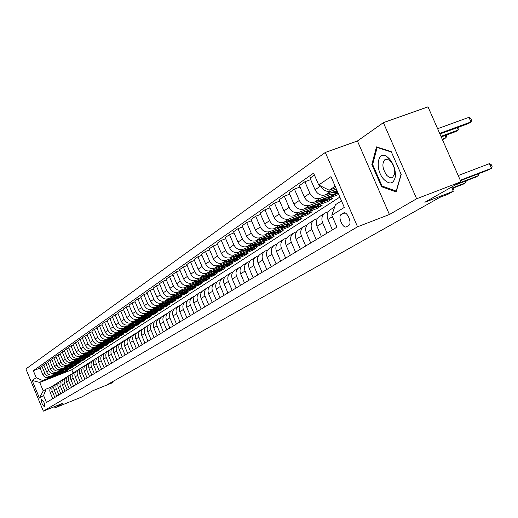 <?xml version="1.0" encoding="UTF-8"?>
<svg xmlns="http://www.w3.org/2000/svg" width="518" height="518" viewBox="0 0 518 518"><rect width="100%" height="100%" fill="white"/><g stroke="black" fill="none" stroke-linecap="round" stroke-linejoin="round"><path stroke-width="0.78" d="M44.606 406.837C44.872 403.684 43.868 401.23 41.595 399.469L41.569 399.482C41.31 402.641 42.314 405.095 44.587 406.844L44.606 406.837M325.31 152.441L25.9 368.958L43.344 411.15L357.55 226.8L325.31 152.441L357.42 140.987L389.432 214.504L416.647 198.77L383.365 122.649L357.42 140.987M383.365 122.649L428.004 106.85L460.955 181.766L424.864 202.253L453.302 191.271L451.489 187.14M54.526 406.624L55.025 407.841L81.766 397.002L92.936 390.663L111.266 383.249L113.028 382.258L112.736 381.565M416.647 198.77L460.955 181.766M453.302 191.271L448.089 194.198L439.821 197.39L107.64 384.44L113.028 382.258M343.317 213.105L341.258 214.381C337.49 216.33 342.832 228.988 346.497 226.78L348.679 225.485C352.518 223.595 347.125 210.774 343.44 213.034L343.926 212.879M335.146 186.253L329.157 190.229L318.719 184.984L313.591 173.129L33.327 370.707L40.087 368.065M318.719 184.984L330.976 176.625L344.315 207.414L331.798 215.235L335.437 204.727L341.485 200.874M339.847 197.093L71.756 369.781L39.724 382.452L43.234 390.928L46.16 389.063L43.577 395.48L46.471 402.48L336.953 227.149L331.798 215.235M43.577 395.48L39.452 398.057L32.168 380.452L36.215 377.687L33.327 370.707M389.432 214.504L357.55 226.8M55.025 407.841L63.209 403.108L43.344 411.15M46.16 389.063L51.12 387.088M54.837 397.429L52.234 391.142C51.373 388.519 52.046 386.454 54.241 384.958L55.089 384.57M58.877 394.988L56.248 388.642C55.381 385.994 56.054 383.916 58.269 382.401L59.143 382.006M63.002 392.502L60.341 386.091C59.466 383.417 60.146 381.319 62.374 379.791L63.274 379.39M67.204 389.963L64.517 383.488C63.63 380.788 64.316 378.671 66.563 377.136L67.482 376.722M71.49 387.38L68.777 380.84C67.884 378.108 68.57 375.971 70.843 374.423L71.782 373.996M75.868 384.738L73.122 378.134C72.222 375.375 72.915 373.219 75.201 371.652L76.165 371.218M80.335 382.038L77.558 375.369C76.645 372.584 77.344 370.409 79.655 368.829L80.646 368.389M84.894 379.286L82.09 372.546C81.164 369.735 81.863 367.534 84.194 365.948L85.211 365.494M89.549 376.476L86.713 369.671C85.774 366.828 86.48 364.607 88.831 363.001L89.879 362.535M94.302 373.607L91.433 366.731C90.488 363.863 91.2 361.616 93.57 359.997L94.645 359.518M99.158 370.681L96.257 363.727C95.299 360.826 96.018 358.56 98.407 356.928L99.508 356.436M104.118 367.683L101.185 360.657C100.214 357.724 100.939 355.439 103.354 353.788L104.481 353.289M109.188 364.627L106.216 357.524C105.238 354.558 105.963 352.246 108.404 350.582L109.563 350.071M114.368 361.499L111.364 354.318C110.373 351.321 111.105 348.983 113.565 347.306L114.756 346.782M119.664 358.301L116.628 351.042C115.624 348.012 116.362 345.655 118.842 343.952L120.072 343.415M125.084 355.031L122.008 347.688C120.992 344.625 121.736 342.243 124.242 340.527L125.505 339.976M130.627 351.683L127.512 344.263C126.483 341.168 127.234 338.753 129.759 337.024L131.06 336.46M136.299 348.264L133.145 340.753C132.103 337.626 132.854 335.185 135.412 333.443L136.746 332.86M142.1 344.761L138.908 337.16C137.853 334 138.61 331.533 141.187 329.772L142.567 329.176M148.038 341.174L144.813 333.488C143.739 330.283 144.509 327.797 147.106 326.016L148.53 325.401M154.124 337.503L150.855 329.726C149.767 326.482 150.537 323.964 153.166 322.17L154.629 321.536M160.36 333.741L157.045 325.867C155.944 322.591 156.721 320.046 159.376 318.227L160.884 317.579M166.744 329.882L163.384 321.918C162.27 318.602 163.053 316.025 165.734 314.193L167.288 313.526M173.29 325.932L169.885 317.871C168.758 314.517 169.548 311.907 172.254 310.055L173.854 309.369M179.999 321.885L176.554 313.72C175.408 310.321 176.198 307.686 178.937 305.814L180.588 305.108M186.881 317.728L183.385 309.466C182.226 306.021 183.022 303.36 185.787 301.463L187.497 300.738M193.939 313.468L190.397 305.102C189.219 301.612 190.022 298.918 192.819 297.002L194.58 296.257M201.185 309.097L197.591 300.615C196.4 297.086 197.209 294.36 200.032 292.424L201.852 291.653M208.624 304.603L204.979 296.018C203.768 292.443 204.584 289.679 207.433 287.723L209.317 286.933M216.259 299.993L212.568 291.291C211.331 287.671 212.16 284.874 215.035 282.899L216.984 282.083M224.106 295.26L220.357 286.441C219.108 282.77 219.936 279.94 222.85 277.939L224.864 277.098M232.174 290.391L228.367 281.455C227.098 277.732 227.933 274.864 230.873 272.85L232.958 271.976M240.462 285.386L236.603 276.327C235.308 272.559 236.15 269.651 239.128 267.612L241.284 266.712M248.99 280.238L245.066 271.05C243.758 267.23 244.606 264.29 247.61 262.225L249.851 261.299M257.763 274.948L253.781 265.63C252.447 261.752 253.302 258.773 256.345 256.682L258.663 255.724M266.789 269.496L262.749 260.042C261.389 256.112 262.25 253.088 265.326 250.977L267.728 249.993M276.094 263.882L271.982 254.293C270.603 250.304 271.471 247.241 274.579 245.111L277.072 244.088M285.671 258.1L281.494 248.368C280.096 244.321 280.963 241.22 284.11 239.057L286.7 238.002M295.545 252.143L291.297 242.262C289.873 238.157 290.753 235.01 293.933 232.822L296.62 231.727M305.724 245.998L301.411 235.968C299.954 231.799 300.841 228.606 304.06 226.398L306.857 225.265M316.226 239.659L311.836 229.474C310.36 225.239 311.253 222.002 314.51 219.768L317.411 218.59M327.065 233.113L322.604 222.772C321.095 218.473 321.995 215.19 325.291 212.924L328.315 211.707M71.756 369.781L73.09 372.992M335.806 187.769L329.157 190.229M336.396 189.128L331.099 191.09C326.741 192.184 323.316 190.501 320.83 186.046M337.017 190.572L325.31 194.917C320.92 196.005 317.502 194.295 315.061 189.776L310.029 178.14L314.42 175.058M330.724 194.425L320.059 198.388C315.695 199.475 312.296 197.779 309.874 193.298L304.888 181.74L310.677 179.636M338.183 193.266L314.458 202.091C310.12 203.173 306.747 201.489 304.351 197.047L299.404 185.586L304.888 181.74M338.701 194.451L330.503 197.585M319.891 201.534L309.369 205.452C305.057 206.533 301.709 204.863 299.326 200.453L294.425 189.083L300.026 187.03M327.201 200.362L327.726 201.58L332.821 198.271L303.943 209.039C299.663 210.114 296.335 208.463 293.971 204.092L289.109 192.806L294.425 189.083M327.726 201.58L319.891 204.5M309.395 208.424L299.015 212.296C294.755 213.371 291.453 211.732 289.109 207.394L284.285 196.186L289.711 194.198M316.835 207.142L317.346 208.314L322.287 205.109L293.758 215.773C289.523 216.841 286.247 215.223 283.916 210.917L279.137 199.799L284.285 196.186M317.346 208.314L305.847 213.027L300.336 213.312M299.216 215.099L288.973 218.933C284.764 220.001 281.507 218.389 279.202 214.115L274.456 203.082L279.72 201.146M306.786 213.72L307.271 214.853L312.069 211.739L283.877 222.306C279.694 223.368 276.457 221.775 274.171 217.534L269.464 206.578L274.456 203.082M307.271 214.853L299.618 217.722M289.342 221.581L279.234 225.369C275.077 226.431 271.866 224.851 269.593 220.636L264.925 209.764L270.027 207.886M297.021 220.098L297.494 221.192L302.149 218.175L274.287 228.645C270.156 229.694 266.964 228.134 264.711 223.951L260.081 213.163L264.925 209.764M297.494 221.192L289.931 224.041M279.765 227.868L269.787 231.617C265.682 232.666 262.509 231.112 260.269 226.962L255.678 216.252L260.625 214.42M287.548 226.295L288.002 227.357L292.521 224.423L264.983 234.796C260.904 235.839 257.75 234.298 255.529 230.18L250.977 219.548L255.678 216.252M288.002 227.357L280.523 230.173M270.467 233.968L260.612 237.684C256.552 238.72 253.425 237.199 251.217 233.106L246.697 222.546L251.502 220.765M278.341 232.317L278.781 233.34L283.171 230.491L255.95 240.766C251.916 241.802 248.802 240.287 246.62 236.227L242.133 225.744L246.697 222.546M278.781 233.34L271.387 236.137M261.428 239.899L251.703 243.57C247.695 244.606 244.6 243.104 242.43 239.07L237.982 228.658L242.638 226.929M269.392 238.163L269.82 239.161L274.087 236.389L247.17 246.568C243.188 247.598 240.112 246.108 237.963 242.107L233.547 231.773L237.982 228.658M269.82 239.161L262.509 241.925M252.654 245.655L243.046 249.294C239.083 250.317 236.033 248.841 233.89 244.865L229.506 234.602L234.032 232.912M260.69 243.849L261.104 244.813L265.255 242.12L238.643 252.208C234.699 253.224 231.669 251.761 229.545 247.818L225.201 237.62L229.506 234.602M261.104 244.813L253.872 247.559M244.12 251.256L234.635 254.856C230.717 255.873 227.7 254.422 225.589 250.498L221.277 240.371L225.673 238.733M252.227 249.378L252.629 250.317L256.669 247.695L230.348 257.686C226.457 258.702 223.459 257.258 221.367 253.367L217.081 243.311L221.277 240.371M252.629 250.317L245.48 253.03M235.826 256.701L226.45 260.263C222.578 261.273 219.6 259.842 217.521 255.976L213.267 245.985L217.541 244.392M243.991 254.759L244.379 255.665L248.31 253.114L222.287 263.021C218.434 264.025 215.475 262.607 213.41 258.767L209.194 248.847L213.267 245.985M244.379 255.665L237.322 258.352M227.752 261.998L218.492 265.527C214.659 266.524 211.72 265.119 209.673 261.305L205.478 251.45L209.635 249.89M235.975 259.997L236.35 260.878L240.177 258.391L214.439 268.207C210.632 269.205 207.705 267.806 205.672 264.018L201.515 254.234L205.478 251.45M236.35 260.878L229.383 263.532M219.897 267.152L210.748 270.649C206.96 271.639 204.053 270.254 202.033 266.492L197.902 256.766L201.942 255.244M228.173 265.093L228.535 265.948L232.265 263.532L206.799 273.251C203.037 274.242 200.149 272.869 198.141 269.133L194.043 259.473L197.902 256.766M228.535 265.948L221.652 268.577M212.25 272.177L203.205 275.628C199.462 276.618 196.587 275.252 194.593 271.536L190.52 261.94L194.457 260.457M220.571 270.059L220.921 270.888L224.553 268.531L199.365 278.172C195.636 279.15 192.787 277.797 190.805 274.113L186.765 264.575L190.52 261.94M220.921 270.888L214.122 273.491M204.804 277.059L195.862 280.484C192.159 281.462 189.323 280.121 187.354 276.457L183.34 266.977L187.166 265.533M213.163 274.896L213.507 275.705L217.042 273.407L192.12 282.957C188.435 283.935 185.619 282.601 183.663 278.956L179.675 269.548L183.34 266.977M213.507 275.705L206.779 278.283M197.546 281.824L188.707 285.211C185.043 286.182 182.239 284.861 180.296 281.242L176.34 271.885L180.07 270.474M205.944 279.61L206.274 280.393L209.725 278.16L185.062 287.626C181.417 288.591 178.632 287.276 176.703 283.683L172.772 274.385L176.34 271.885M206.274 280.393L199.624 282.951M190.475 286.467L181.74 289.821C178.114 290.786 175.343 289.478 173.426 285.91L169.516 276.67L173.154 275.291M198.899 284.207L199.223 284.971L202.583 282.789L195.208 285.625M194.593 285.865L178.186 292.171C174.579 293.13 171.821 291.835 169.917 288.286L166.038 279.105L169.516 276.67M199.223 284.971L192.644 287.503M183.579 290.986L174.942 294.315C171.354 295.266 168.615 293.984 166.725 290.456L162.872 281.332L166.414 279.985M192.036 288.688L192.346 289.433L195.629 287.309L188.558 290.028M187.361 290.488L171.477 296.607C167.91 297.559 165.184 296.283 163.306 292.774L159.479 283.709L162.872 281.332M192.346 289.433L185.839 291.945M176.858 295.402L168.318 298.692C164.763 299.644 162.056 298.374 160.191 294.891L156.384 285.878L159.842 284.563M185.334 293.065L185.638 293.79L188.837 291.712L181.967 294.36M180.406 294.962L164.931 300.926C161.402 301.871 158.709 300.615 156.857 297.151L153.075 288.196L156.384 285.878M185.638 293.79L179.196 296.277M170.299 299.708L161.849 302.965C158.34 303.911 155.659 302.661 153.814 299.216L150.065 290.313L153.432 289.031M178.794 297.332L179.092 298.038L182.213 296.011L175.492 298.608M173.666 299.313L158.553 305.147C155.057 306.086 152.396 304.843 150.563 301.424L146.834 292.573L150.065 290.313M179.092 298.038L172.708 300.505M163.902 303.904L155.542 307.135C152.065 308.068 149.417 306.837 147.598 303.438L143.894 294.638L147.177 293.389M172.41 301.495L172.701 302.182L175.751 300.207L169.159 302.752M167.113 303.548L152.324 309.265C148.867 310.198 146.231 308.968 144.425 305.594L140.741 296.846L143.894 294.638M172.701 302.182L166.382 304.629M157.653 308.009L149.385 311.208C145.946 312.134 143.324 310.917 141.531 307.556L137.872 298.86L141.077 297.636M166.174 305.568L166.459 306.235L169.438 304.306L162.956 306.811M160.729 307.673L146.244 313.28C142.819 314.206 140.216 313.001 138.429 309.66L134.797 301.016L137.872 298.86M166.459 306.235L160.198 308.663M151.554 312.011L143.376 315.177C139.97 316.097 137.38 314.899 135.599 311.577L131.986 302.985L135.12 301.787M160.088 309.537L160.366 310.191L163.274 308.307L156.896 310.774M154.506 311.706L140.307 317.21C136.92 318.123 134.343 316.932 132.576 313.63L128.988 305.089L131.986 302.985M160.366 310.191L154.157 312.6M145.603 315.922L137.51 319.056C134.136 319.969 131.572 318.79 129.817 315.507L126.25 307.012L129.299 305.84M154.137 313.422L154.409 314.057L157.252 312.212L150.965 314.653M148.433 315.637L134.505 321.043C131.151 321.95 128.606 320.771 126.858 317.515L123.316 309.071L126.25 307.012M154.409 314.057L148.258 316.446M139.782 319.736L131.773 322.85C128.432 323.756 125.9 322.584 124.165 319.341L120.636 310.942L123.621 309.803M148.323 317.217L148.588 317.832L151.366 316.032L145.163 318.44M142.515 319.47L128.846 324.786C125.518 325.686 122.999 324.527 121.277 321.302L117.774 312.956L120.636 310.942M148.588 317.832L142.489 320.208M134.097 323.472L126.172 326.554C122.863 327.454 120.351 326.301 118.641 323.09L115.158 314.789L118.072 313.668M142.638 320.92L142.897 321.529L145.61 319.768L139.491 322.144M136.733 323.219L123.303 328.444C120.014 329.344 117.521 328.198 115.818 325.006L112.354 316.751L115.158 314.789M142.897 321.529L136.856 323.879M128.542 327.117L120.694 330.173C117.418 331.067 114.938 329.927 113.241 326.754L109.803 318.544L112.652 317.45M137.082 324.546L137.335 325.142L139.989 323.413L133.942 325.77M131.086 326.884L117.897 332.025C114.633 332.912 112.166 331.779 110.483 328.626L107.064 320.467L109.803 318.544M137.335 325.142L131.345 327.473M123.103 330.685L115.339 333.709C112.095 334.596 109.635 333.475 107.964 330.335L104.565 322.215L107.349 321.147M131.65 328.095L131.889 328.671L134.486 326.987L128.503 329.318M125.57 330.465L112.6 335.522C109.376 336.402 106.928 335.288 105.264 332.167L101.884 324.093L104.565 322.215M131.889 328.671L125.952 330.989M117.793 334.175L110.101 337.173C106.889 338.053 104.461 336.94 102.804 333.838L99.443 325.809L102.163 324.76M126.327 331.559L126.567 332.129L129.105 330.478L123.18 332.789M120.176 333.961L107.427 338.94C104.228 339.821 101.813 338.714 100.162 335.632L96.827 327.641L99.443 325.809M126.567 332.129L120.675 334.427M112.594 337.581L104.979 340.559C101.8 341.433 99.391 340.332 97.753 337.263L94.431 329.318L97.093 328.295M121.128 334.952L121.354 335.509L123.841 333.89L117.968 336.188M114.905 337.386L102.363 342.288C99.197 343.156 96.801 342.068 95.17 339.018L91.874 331.119L94.431 329.318M121.354 335.509L115.514 337.788M107.511 340.922L99.974 343.868C96.821 344.735 94.438 343.654 92.813 340.617L89.536 332.757L92.139 331.753M116.032 338.273L116.259 338.817L118.693 337.237L112.872 339.51M109.751 340.734L97.41 345.564C94.276 346.425 91.9 345.351 90.287 342.333L87.024 334.511L89.536 332.757M116.259 338.817L110.463 341.084M102.532 344.185L95.066 347.112C91.945 347.973 89.588 346.898 87.982 343.9L84.738 336.117L87.283 335.133M111.046 341.53L111.266 342.055L113.649 340.507L107.88 342.767M104.707 344.01L92.56 348.769C89.452 349.624 87.102 348.562 85.509 345.577L82.284 337.84L84.738 336.117M111.266 342.055L105.523 344.308M97.662 347.384L90.268 350.285C87.179 351.139 84.835 350.077 83.256 347.105L80.044 339.413L82.537 338.448M106.164 344.71L106.378 345.228L108.715 343.712L102.998 345.953M99.773 347.215L87.814 351.903C84.738 352.758 82.407 351.703 80.834 348.75L77.642 341.097L80.044 339.413M106.378 345.228L100.68 347.461M92.89 350.518L85.574 353.386C82.504 354.234 80.193 353.192 78.619 350.252L75.447 342.631L77.888 341.686M101.386 347.831L101.593 348.336L103.878 346.846L98.213 349.074M94.943 350.356L83.165 354.979C80.115 355.821 77.81 354.785 76.25 351.858L73.096 344.282L75.447 342.631M101.593 348.336L95.934 350.556M88.222 353.58L80.97 356.429C77.933 357.271 75.641 356.242 74.087 353.328L70.947 345.791L73.336 344.865M96.698 350.88L96.905 351.379L99.145 349.922L93.525 352.13M90.216 353.431L78.613 357.99C75.589 358.825 73.31 357.796 71.762 354.908L68.641 347.403L70.947 345.791M96.905 351.379L91.291 353.58M83.651 356.585L76.463 359.408C73.452 360.243 71.18 359.227 69.645 356.345L66.537 348.879L68.881 347.973M92.107 353.878L92.308 354.357L94.503 352.933L88.941 355.121M85.587 356.442L74.158 360.936C71.16 361.765 68.9 360.755 67.372 357.886L64.284 350.466L66.537 348.879M92.308 354.357L86.739 356.546M79.163 359.531L72.047 362.328C69.062 363.157 66.816 362.147 65.294 359.298L62.225 351.91L64.517 351.016M87.613 356.805L87.807 357.278L89.957 355.885L84.44 358.055M81.054 359.388L69.788 363.824C66.816 364.653 64.575 363.642 63.066 360.806L60.01 353.457L62.225 351.91M87.807 357.278L82.278 359.453M74.773 362.412L67.722 365.19C64.763 366.012 62.536 365.015 61.027 362.192L57.99 354.875L60.237 354.001M83.204 359.68L83.392 360.146L85.502 358.773L80.031 360.929M76.612 362.276L65.508 366.653C62.561 367.476 60.341 366.479 58.845 363.675L55.821 356.397L57.99 354.875M83.392 360.146L77.907 362.309M70.467 365.235L63.481 367.994C60.548 368.81 58.34 367.819 56.85 365.028L53.846 357.783L56.041 356.928M78.878 362.503L79.066 362.95L81.132 361.609L75.712 363.753M72.261 365.106L61.305 369.425C58.392 370.24 56.19 369.263 54.714 366.479L51.722 359.272L53.846 357.783M79.066 362.95L73.621 365.099M66.252 368.007L59.324 370.739C56.417 371.555 54.228 370.577 52.752 367.806L49.78 360.632L51.936 359.79M74.637 365.261L74.825 365.708L76.852 364.394L71.471 366.511M67.994 367.884L57.194 372.144C54.299 372.954 52.124 371.982 50.654 369.23L47.695 362.095L49.78 360.632M74.825 365.708L69.418 367.838M62.115 370.726L55.245 373.433C52.37 374.242 50.194 373.271 48.737 370.532L45.791 363.429L47.909 362.606M70.48 367.974L70.662 368.408L72.65 367.12L67.314 369.224M63.818 370.603L53.16 374.812C50.291 375.615 48.135 374.656 46.678 371.93L43.752 364.86L45.791 363.429M70.662 368.408L65.294 370.525M58.055 373.387L51.25 376.074C48.394 376.877 46.244 375.919 44.801 373.206L41.887 366.168L43.959 365.358M66.401 370.629L66.582 371.056L68.531 369.794L63.241 371.879M59.719 373.271L49.204 377.428C46.361 378.231 44.218 377.279 42.78 374.579L39.88 367.573L41.887 366.168M66.582 371.056L61.253 373.161M54.073 376.003L42.625 380.529L39.724 382.452L32.168 380.452M332.951 211.907L334.453 207.563M332.394 229.895L327.894 219.477C326.372 215.145 327.272 211.836 330.588 209.557L334.654 206.98M337.885 193.376L338.429 194.632M321.387 236.538L316.964 226.282C315.468 222.015 316.362 218.758 319.638 216.511L324.708 213.293M310.722 242.974L306.371 232.873C304.908 228.678 305.795 225.466 309.032 223.239L313.934 220.131M300.395 249.216L296.115 239.264C294.677 235.127 295.558 231.96 298.756 229.765L303.49 226.754M290.371 255.264L286.163 245.461C284.751 241.388 285.625 238.261 288.791 236.091L293.369 233.184M280.652 261.13L276.515 251.47C275.123 247.455 275.99 244.373 279.118 242.23L283.553 239.413M271.218 266.822L267.146 257.304C265.779 253.347 266.64 250.304 269.736 248.18L274.035 245.454M262.063 272.351L258.055 262.969C256.708 259.065 257.563 256.067 260.625 253.969L264.789 251.327M253.166 277.719L249.216 268.466C247.895 264.62 248.75 261.661 251.774 259.583L255.808 257.025M244.522 282.938L240.637 273.815C239.335 270.02 240.177 267.094 243.169 265.041L247.08 262.561M236.124 288.008L232.291 279.008C231.009 275.265 231.85 272.384 234.809 270.351L238.604 267.942M227.952 292.942L224.177 284.065C222.915 280.374 223.75 277.519 226.677 275.511L230.355 273.18M220.001 297.74L216.278 288.979C215.041 285.334 215.864 282.524 218.758 280.536L222.332 278.27M212.263 302.408L208.599 293.764C207.375 290.171 208.191 287.386 211.059 285.424L214.53 283.223M204.733 306.954L201.114 298.426C199.909 294.871 200.725 292.126 203.561 290.184L206.928 288.047M197.397 311.383L193.829 302.965C192.638 299.456 193.447 296.743 196.257 294.82L199.534 292.741M190.248 315.695L186.726 307.381C185.561 303.924 186.363 301.243 189.141 299.339L192.32 297.319M183.281 319.904L179.811 311.694C178.658 308.275 179.455 305.62 182.2 303.742L185.302 301.774M176.489 324.003L173.064 315.896C171.924 312.516 172.721 309.894 175.44 308.035L178.451 306.119M169.865 327.998L166.485 319.988C165.365 316.653 166.149 314.063 168.842 312.218L171.775 310.36M163.403 331.902L160.068 323.983C158.961 320.687 159.745 318.13 162.406 316.304L165.261 314.491M157.096 335.703L153.807 327.888C152.713 324.631 153.49 322.099 156.132 320.292L158.909 318.525M150.945 339.42L147.695 331.695C146.613 328.47 147.384 325.971 150 324.177L152.706 322.461M144.936 343.045L141.725 335.411C140.663 332.226 141.427 329.752 144.017 327.978L146.652 326.308M139.064 346.594L135.897 339.037C134.848 335.891 135.606 333.443 138.17 331.688L140.734 330.057M133.333 350.051L130.199 342.586C129.163 339.478 129.914 337.05 132.459 335.314L134.958 333.728M127.726 353.431L124.637 346.05C123.614 342.974 124.359 340.579 126.871 338.856L129.312 337.309M122.248 356.74L119.192 349.443C118.182 346.4 118.926 344.023 121.419 342.32L123.796 340.812M116.893 359.971L113.876 352.752C112.879 349.741 113.61 347.397 116.084 345.707L118.402 344.23M111.661 363.131L108.676 355.989C107.686 353.017 108.417 350.692 110.865 349.015L113.131 347.578M106.533 366.226L103.587 359.162C102.609 356.216 103.335 353.917 105.763 352.259L107.971 350.854M101.522 369.25L98.608 362.263C97.643 359.35 98.362 357.07 100.77 355.426L102.927 354.059M96.62 372.209L93.732 365.294C92.78 362.412 93.499 360.159 95.882 358.527L97.986 357.193M91.816 375.11L88.966 368.266C88.028 365.41 88.733 363.176 91.097 361.564L93.149 360.263M87.115 377.946L84.292 371.173C83.366 368.35 84.071 366.135 86.409 364.542L88.416 363.267M82.511 380.724L79.72 374.022C78.801 371.225 79.5 369.036 81.818 367.45L83.787 366.207M78.004 383.45L75.239 376.813C74.333 374.041 75.026 371.879 77.324 370.305L79.248 369.088M73.582 386.117L70.849 379.545C69.956 376.806 70.642 374.656 72.921 373.102L74.799 371.911M69.25 388.727L66.55 382.226C65.663 379.513 66.349 377.382 68.609 375.841L70.442 374.676M65.009 391.291L62.335 384.848C61.454 382.161 62.134 380.057 64.374 378.522L66.168 377.389M60.846 393.803L58.204 387.425C57.33 384.764 58.01 382.672 60.23 381.157L61.985 380.044M56.766 396.264L54.15 389.944C53.289 387.309 53.963 385.243 56.164 383.734L57.88 382.647M36.215 377.687L42.625 380.529M52.765 398.679L50.175 392.424C49.32 389.814 49.987 387.762 52.176 386.266L53.853 385.204M39.452 398.057L43.234 390.928M376.502 146.892L371.84 164.452L381.526 186.694L396.16 191.938L401.204 174.456L391.232 151.644L376.502 146.892M382.679 186.26L381.526 186.694M372.733 164.128L371.84 164.452M460.282 180.238L491.459 168.292L488.811 169.781L460.463 180.653M458.216 175.544L489.406 163.649L491.459 168.292L492.1 166.563L491.278 164.711L489.406 163.649M439.931 133.974L468.414 123.588L470.991 121.963L468.952 117.34L437.613 128.697M468.952 117.34L470.856 118.473L471.665 120.318L470.991 121.963L439.672 133.372M457.782 183.566L478.399 175.647L475.835 177.091L455.264 184.997M478.897 173.588L478.399 175.647L477.693 174.048M451.91 188.099L465.727 182.783L463.241 184.181L452.078 188.481M466.258 180.769L465.727 182.783L465.047 181.235M452.777 190.074L453.438 189.705L452.784 188.209M452.732 189.976L453.438 189.705L453.995 187.743M327.888 193.959L333.093 194.36L337.846 192.793M334.596 191.472L337.406 191.472M330.348 193.046L337.853 192.502M337.723 192.197L331.954 192.45M441.226 136.914L455.775 131.591L458.275 130.012L440.973 136.338M458.449 127.221L458.961 128.373L458.275 130.012L457.239 127.668M317.139 201.094L322.967 201.36L327.959 199.242M323.64 198.672L331.255 197.093L334.11 194.781M319.528 200.207L322.928 200.479L326.8 199.683L329.597 198.167L325.544 199.631L321.082 199.624M330.633 197.494L331.255 197.093M442.469 139.737L445.94 137.814L442.223 139.18M446.16 135.107L446.639 136.195L445.94 137.814L444.943 135.554M306.721 208.003L312.451 208.242L317.366 206.151M313.027 205.652L320.545 204.079L323.361 201.8M309.039 207.142L313.04 207.349L316.2 206.604L318.959 205.115L314.944 206.565L310.547 206.578M319.962 204.455L320.545 204.079M296.626 214.705L302.259 214.912L307.096 212.846M302.739 212.412L310.159 210.852L312.943 208.599M298.873 213.863L304.085 213.85L308.637 211.843M383.864 179.403C389.737 184.9 393.563 184 395.344 176.696C395.765 170.208 393.829 164.297 389.53 158.961L387.438 157.025C377.544 149.132 374.469 169.522 383.864 179.403M386.842 175.44L389.355 177.441L391.77 177.842L392.476 177.596L394.71 173.556C395.001 169.121 393.674 165.087 390.74 161.448L389.309 160.12L385.139 159.337C381.675 163.183 382.245 168.551 386.842 175.44M377.687 147.274L377.169 147.462L391.414 152.065M401.087 174.19L396.205 191.103L382.031 186.027L372.636 164.478L377.169 147.462M286.83 221.199L292.366 221.387L297.138 219.341M292.761 218.972L300.09 217.418L302.836 215.197M289.012 220.383L294.146 220.357L298.633 218.369M299.579 217.748L295.286 219.697L290.43 219.846M277.318 227.506L282.77 227.667L287.471 225.647M283.081 225.336L290.313 223.789L293.033 221.6M279.442 226.709L284.499 226.67L288.921 224.702M289.84 224.1L285.599 226.029L280.821 226.191M268.091 233.624L273.452 233.767L278.082 231.766M273.685 231.514L280.827 229.979L283.514 227.816M270.15 232.847L275.129 232.796L279.493 230.847M280.387 230.264L276.204 232.174L271.49 232.342M259.123 239.569L264.4 239.692L268.965 237.71M264.562 237.516L271.62 235.988L274.268 233.851M261.124 238.811L266.032 238.746L270.338 236.823M271.205 236.253L267.074 238.138L262.425 238.319M250.408 245.344L255.607 245.448L260.107 243.492M255.698 243.343L262.665 241.822L265.287 239.717M252.357 244.606L257.187 244.528L261.435 242.625M262.283 242.074L258.204 243.939L253.619 244.127M241.932 250.958L247.054 251.042L251.495 249.106M247.08 249.009L253.969 247.494L256.559 245.415M243.829 250.239L248.595 250.149L252.79 248.264M253.606 247.727L249.585 249.572L245.059 249.773M233.696 256.416L238.74 256.481L243.117 254.571M238.701 254.513L245.506 253.011L248.07 250.958M235.541 255.717L240.235 255.614L244.379 253.749M245.176 253.231L244.243 253.839L236.739 255.257M225.68 261.726L230.646 261.778L234.971 259.887M230.555 259.874L237.276 258.378L239.815 256.352M227.473 261.046L232.109 260.93L236.195 259.084M236.972 258.579L236.046 259.181L228.645 260.599M217.877 266.893L222.772 266.932L227.039 265.061M222.623 265.086L229.267 263.604L231.773 261.596M219.626 266.226L224.197 266.103L228.231 264.284M228.982 263.791L228.069 264.381L220.765 265.792M210.282 271.924L215.106 271.944L219.315 270.092M214.905 270.156L221.477 268.687L223.951 266.705M211.985 271.277L216.492 271.141L220.474 269.341M221.212 268.855L220.305 269.444L213.092 270.849M202.881 276.826L207.64 276.832L211.791 275M207.388 275.097L213.882 273.64L216.336 271.678M204.545 276.185L208.994 276.049L212.924 274.262M213.643 273.795L212.749 274.378L205.627 275.777M195.674 281.598L200.369 281.591L204.468 279.778M200.065 279.914L206.488 278.457L208.916 276.521M197.293 280.976L201.683 280.827L205.568 279.06M206.268 278.606L205.381 279.183L198.349 280.575M188.649 286.247L193.279 286.227L197.326 284.434M192.929 284.602L199.281 283.158L201.683 281.248M190.229 285.638L197.52 284.304L198.4 283.734M199.08 283.294L198.2 283.864L191.252 285.25M181.799 290.779L186.363 290.753L190.359 288.979M185.975 289.173L192.256 287.743L194.626 285.852M183.34 290.19L190.54 288.856L191.407 288.293M192.074 287.859L191.207 288.429L184.343 289.802M175.123 295.202L179.623 295.163L183.573 293.408M179.196 293.635L185.405 292.21L187.73 290.365M176.625 294.619L183.735 293.298L184.589 292.741M185.237 292.32L184.382 292.877L177.603 294.243M168.603 299.514L173.051 299.469L176.949 297.727M172.578 297.979L178.723 296.568L181.002 294.768M170.072 298.944L177.091 297.63L177.946 297.073M178.574 296.665L177.726 297.215L171.024 298.582M162.244 303.723L166.634 303.665L170.48 301.942M166.129 302.221L172.209 300.816L174.436 299.061M163.682 303.166L170.616 301.858L171.458 301.308M172.073 300.906L171.231 301.457L164.607 302.81M156.035 307.828L160.366 307.763L164.174 306.054M159.829 306.365L165.844 304.966L168.026 303.257M157.44 307.284L164.29 305.983L165.119 305.439M165.721 305.044L158.346 306.934M149.974 311.836L154.247 311.765L158.009 310.075M153.678 310.405L159.628 309.019L161.771 307.349M151.347 311.312L158.113 310.01L158.935 309.473M159.525 309.084L152.234 310.962M144.056 315.753L148.278 315.669L151.994 313.999M147.675 314.355L153.568 312.976L155.659 311.344M145.39 315.235L152.901 313.409M153.47 313.034L146.257 314.899M138.274 319.58L145.305 318.363L146.115 317.832M141.809 318.207L147.636 316.841L149.696 315.242M139.582 319.075L147.002 317.256M147.559 316.893L140.423 318.745M132.621 323.316L139.569 322.105L140.372 321.581M136.079 321.976L141.848 320.616L143.868 319.056M133.897 322.818L141.233 321.018M141.783 320.661L134.725 322.5M127.091 326.975L133.961 325.757L134.751 325.246M130.471 325.654L136.189 324.307L138.17 322.779M128.347 326.482L135.599 324.689M136.137 324.339L129.157 326.172M121.691 330.542L128.477 329.338L129.26 328.826M125 329.254L130.653 327.913L132.595 326.424M122.915 330.07L130.089 328.282M130.614 327.946L123.705 329.759M116.408 334.039L123.116 332.834L123.893 332.323M119.645 332.776L125.246 331.442L127.15 329.985M117.605 333.566L124.702 331.798M125.214 331.462L118.382 333.268M111.24 337.451L118.641 335.748M114.407 336.214L119.956 334.893L121.827 333.462M112.412 336.998L119.431 335.237M119.93 334.906L113.17 336.7M106.184 340.792L112.736 339.601L114.277 338.597M109.285 339.581L114.776 338.273L116.615 336.875M107.33 340.345L113.507 339.096L112.736 339.601M113.999 338.778L114.776 338.273L108.074 340.054M101.237 344.069L107.712 342.877L109.227 341.886M104.267 342.877L109.712 341.576L111.512 340.203M102.357 343.628L108.469 342.385L107.712 342.877M108.948 342.074L109.712 341.576L103.088 343.343M96.393 347.267L102.797 346.082L104.286 345.111M99.359 346.108L104.753 344.807L106.52 343.466M97.494 346.84L103.535 345.603L102.797 346.082M104.008 345.292L98.2 346.561M91.647 350.401L97.98 349.223L99.45 348.264M94.554 349.261L99.896 347.973L101.638 346.659M92.722 349.98L98.705 348.75L97.98 349.223M99.165 348.452L93.421 349.708M86.998 353.47L93.991 351.826M89.854 352.357L95.144 351.075L96.853 349.786M88.06 353.056L94.716 351.353M94.425 351.541L88.74 352.79M82.453 356.481L88.649 355.309L90.074 354.377M85.243 355.38L90.482 354.111L92.165 352.849M83.489 356.073L89.342 354.856L88.649 355.309M89.782 354.571L84.156 355.808M77.991 359.427L84.829 357.802M80.73 358.352L85.923 357.09L87.574 355.853M79.008 359.026L85.528 357.342M85.943 357.077L79.662 358.767M73.621 362.315L80.381 360.703M76.308 361.26L81.449 360.004L83.074 358.786M74.618 361.92L81.08 360.25M81.475 359.991L75.259 361.668M69.341 365.145L76.029 363.545M71.97 364.109L77.072 362.859L78.665 361.668M70.318 364.756L76.709 363.099M76.411 363.293L70.947 364.51M65.145 367.916L71.756 366.33M67.722 366.899L72.773 365.663L74.346 364.491M66.097 367.54L72.429 365.889M72.805 365.643L66.718 367.294M61.027 370.635L67.573 369.062M63.552 369.638L68.564 368.408L70.111 367.262M61.966 370.266L68.234 368.622M68.603 368.389L62.568 370.027M56.986 373.303L63.461 371.736M59.466 372.319L64.433 371.102L65.954 369.975M57.906 372.941L64.122 371.309M64.472 371.076L58.502 372.701M53.03 375.919L59.434 374.365M55.465 374.954L60.386 373.743L61.882 372.636M53.93 375.563L60.082 373.938M60.425 373.718L54.513 375.33M325.31 194.917L331.099 191.09M314.458 202.091L320.059 198.388M303.943 209.039L309.369 205.452M293.758 215.773L299.015 212.296M283.877 222.306L288.973 218.933M274.287 228.645L279.234 225.369M264.983 234.796L269.787 231.617M255.95 240.766L260.612 237.684M247.17 246.568L251.703 243.57M238.643 252.208L243.046 249.294M230.348 257.686L234.635 254.856M222.287 263.021L226.45 260.263M214.439 268.207L218.492 265.527M206.799 273.251L210.748 270.649M199.365 278.172L203.205 275.628M192.12 282.957L195.862 280.484M185.062 287.626L188.707 285.211M178.186 292.171L181.74 289.821M171.477 296.607L174.942 294.315M164.931 300.926L168.318 298.692M158.553 305.147L161.849 302.965M152.324 309.265L155.542 307.135M146.244 313.28L149.385 311.208M140.307 317.21L143.376 315.177M134.505 321.043L137.51 319.056M128.846 324.786L131.773 322.85M123.303 328.444L126.172 326.554M117.897 332.025L120.694 330.173M112.6 335.522L115.339 333.709M107.427 338.94L110.101 337.173M102.363 342.288L104.979 340.559M97.41 345.564L99.974 343.868M92.56 348.769L95.066 347.112M87.814 351.903L90.268 350.285M83.165 354.979L85.574 353.386M78.613 357.99L80.97 356.429M74.158 360.936L76.463 359.408M69.788 363.824L72.047 362.328M65.508 366.653L67.722 365.19M61.305 369.425L63.481 367.994M57.194 372.144L59.324 370.739M53.16 374.812L55.245 373.433M49.204 377.428L51.25 376.074M315.061 189.776L320.674 185.968M327.894 219.477L332.414 216.66M316.964 226.282L322.604 222.772M304.351 197.047L309.874 193.298M306.371 232.873L311.836 229.474M293.971 204.092L299.326 200.453M296.115 239.264L301.411 235.968M283.916 210.917L289.109 207.394M286.163 245.461L291.297 242.262M274.171 217.534L279.202 214.115M276.515 251.47L281.494 248.368M264.711 223.951L269.593 220.636M267.146 257.304L271.982 254.293M255.529 230.18L260.269 226.962M258.055 262.969L262.749 260.042M246.62 236.227L251.217 233.106M249.216 268.466L253.781 265.63M237.963 242.107L242.43 239.07M240.637 273.815L245.066 271.05M229.545 247.818L233.89 244.865M232.291 279.008L236.603 276.327M221.367 253.367L225.589 250.498M224.177 284.065L228.367 281.455M213.41 258.767L217.521 255.976M216.278 288.979L220.357 286.441M205.672 264.018L209.673 261.305M208.599 293.764L212.568 291.291M198.141 269.133L202.033 266.492M201.114 298.426L204.979 296.018M190.805 274.113L194.593 271.536M193.829 302.965L197.591 300.615M183.663 278.956L187.354 276.457M186.726 307.381L190.397 305.102M176.703 283.683L180.296 281.242M179.811 311.694L183.385 309.466M169.917 288.286L173.426 285.91M173.064 315.896L176.554 313.72M163.306 292.774L166.725 290.456M166.485 319.988L169.885 317.871M156.857 297.151L160.191 294.891M160.068 323.983L163.384 321.918M150.563 301.424L153.814 299.216M153.807 327.888L157.045 325.867M144.425 305.594L147.598 303.438M147.695 331.695L150.855 329.726M138.429 309.66L141.531 307.556M141.725 335.411L144.813 333.488M132.576 313.63L135.599 311.577M135.897 339.037L138.908 337.16M126.858 317.515L129.817 315.507M130.199 342.586L133.145 340.753M121.277 321.302L124.165 319.341M124.637 346.05L127.512 344.263M115.818 325.006L118.641 323.09M119.192 349.443L122.008 347.688M110.483 328.626L113.241 326.754M113.876 352.752L116.628 351.042M105.264 332.167L107.964 330.335M108.676 355.989L111.364 354.318M100.162 335.632L102.804 333.838M103.587 359.162L106.216 357.524M95.17 339.018L97.753 337.263M98.608 362.263L101.185 360.657M90.287 342.333L92.813 340.617M93.732 365.294L96.257 363.727M85.509 345.577L87.982 343.9M88.966 368.266L91.433 366.731M80.834 348.75L83.256 347.105M84.292 371.173L86.713 369.671M76.25 351.858L78.619 350.252M79.72 374.022L82.09 372.546M71.762 354.908L74.087 353.328M75.239 376.813L77.558 375.369M67.372 357.886L69.645 356.345M70.849 379.545L73.122 378.134M63.066 360.806L65.294 359.298M66.55 382.226L68.777 380.84M58.845 363.675L61.027 362.192M62.335 384.848L64.517 383.488M54.714 366.479L56.85 365.028M58.204 387.425L60.341 386.091M50.654 369.23L52.752 367.806M54.15 389.944L56.248 388.642M46.678 371.93L48.737 370.532M50.175 392.424L52.234 391.142M42.78 374.579L44.801 373.206M344.962 212.976L341.258 214.381M343.784 212.904L343.44 213.034M326.929 199.909L328.567 198.847M316.349 206.811L317.935 205.775M306.093 213.5L307.634 212.497M308.605 211.862L310.159 210.852M394.71 173.556L395.344 176.696M389.309 160.12L387.438 157.025M296.141 219.988L297.636 219.017M298.582 218.395L300.09 217.418M286.486 226.288L287.937 225.343M288.856 224.741L290.313 223.789M277.111 232.401L278.522 231.481M279.409 230.899L280.827 229.979M268.007 238.338L269.373 237.451M270.241 236.881L271.62 235.988M259.155 244.114L260.483 243.246M261.325 242.696L262.665 241.822M250.557 249.721L251.845 248.88M252.667 248.342L253.969 247.494M242.184 255.18L243.447 254.357M244.243 253.839L245.506 253.011M234.045 260.483L235.269 259.686M236.046 259.181L237.276 258.378M226.126 265.65L227.318 264.873M228.069 264.381L229.267 263.604M218.415 270.681L219.574 269.923M220.305 269.444L221.477 268.687M210.904 275.582L212.03 274.844M212.749 274.378L213.882 273.64M203.58 280.355L204.681 279.636M205.381 279.183L206.488 278.457M196.451 285.004L197.52 284.304M198.2 283.864L199.281 283.158M189.497 289.543L190.54 288.856M191.207 288.429L192.256 287.743M182.712 293.965L183.735 293.298M184.382 292.877L185.405 292.21M176.101 298.277L177.091 297.63M177.726 297.215L178.723 296.568M169.645 302.486L170.616 301.858M171.231 301.457L172.209 300.816M163.338 306.598L164.29 305.983M164.892 305.588L165.844 304.966M157.187 310.612L158.113 310.01M158.702 309.628L159.628 309.019M151.178 314.53L152.085 313.94M152.655 313.565L153.568 312.976M145.305 318.363L146.193 317.787M146.749 317.417L147.636 316.841M139.569 322.105L140.43 321.542M140.98 321.179L141.848 320.616M133.961 325.757L134.803 325.207M135.34 324.864L136.189 324.307M128.477 329.338L129.306 328.8M129.824 328.457L130.653 327.913M123.116 332.834L123.925 332.303M124.437 331.973L125.246 331.442M117.871 336.253L118.661 335.742M119.159 335.411L119.956 334.893M93.266 352.298L93.978 351.839M84.123 358.262L84.803 357.815M85.237 357.537L85.923 357.09M79.688 361.156L80.355 360.716M80.782 360.444L81.449 360.004M75.343 363.986L75.997 363.565M71.083 366.77L71.724 366.349M72.132 366.084L72.773 365.663M66.906 369.489L67.534 369.081M67.929 368.822L68.564 368.408M62.807 372.164L63.423 371.762M63.818 371.51L64.433 371.102M58.787 374.786L59.395 374.391M59.777 374.138L60.386 373.743"/></g></svg>
